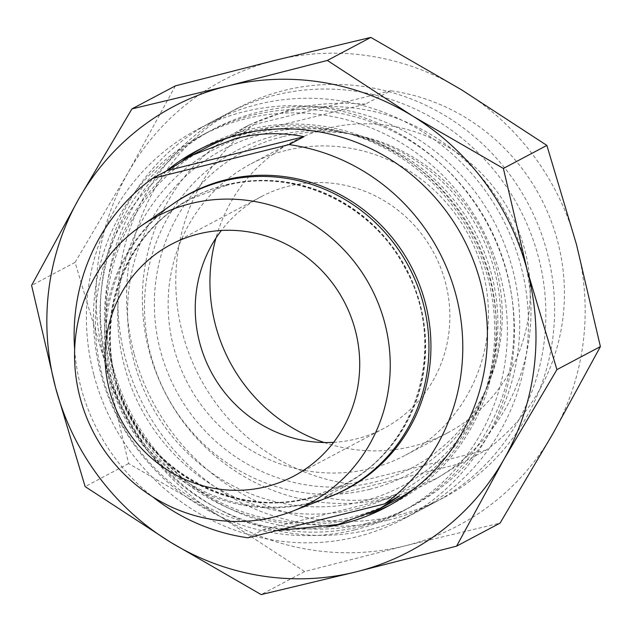 <?xml version="1.0" encoding="UTF-8"?>
<svg xmlns="http://www.w3.org/2000/svg" width="632" height="632" viewBox="0 0 632 632"><rect width="100%" height="100%" fill="white"/><g stroke="black" fill="none" stroke-linecap="round" stroke-linejoin="round"><path stroke-width="0.47" stroke-dasharray="3.16 2.37" d="M173.8 203.386A167.267 161.105 -117.9 0 0 121.786 407.877A167.267 161.105 -117.9 0 0 311.386 502.519A167.267 161.105 -117.9 0 0 329.343 496.894M328.419 497.258A167.038 160.883 62.1 0 1 309.569 503.222A167.038 160.883 62.1 0 1 120.017 408.256A167.038 160.883 62.1 0 1 172.986 203.946M206.751 147.485A200.06 192.689 -117.9 0 0 120.341 393.072A200.06 192.689 -117.9 0 0 351.763 517.197A200.06 192.689 -117.9 0 0 394.099 501.026M416.551 486.996A200.06 192.689 -117.9 0 0 475.074 242.807A200.06 192.689 -117.9 0 0 249.087 131.306A200.06 192.689 -117.9 0 0 230.964 136.788M361.662 526.282A213.079 205.226 -117.9 0 0 406.755 509.052A213.079 205.226 -117.9 0 0 498.798 247.475A213.079 205.226 -117.9 0 0 252.302 115.269A213.079 205.226 -117.9 0 0 207.217 132.499A213.079 205.226 -117.9 0 0 115.174 394.076A213.079 205.226 -117.9 0 0 361.662 526.282M355.105 529.758A213.079 205.226 -117.9 0 0 400.198 512.528A213.079 205.226 -117.9 0 0 492.241 250.951A213.079 205.226 -117.9 0 0 245.745 118.745A213.079 205.226 -117.9 0 0 200.66 135.975A213.079 205.226 -117.9 0 0 108.617 397.552A213.079 205.226 -117.9 0 0 355.105 529.758M369.602 489.342A183.327 176.573 -117.9 0 0 487.643 385.907A183.327 176.573 -117.9 0 0 354.536 134.711A183.327 176.573 -117.9 0 0 275.512 135.714A183.327 176.573 -117.9 0 0 150.811 355.105A183.327 176.573 -117.9 0 0 369.602 489.342M356.993 508.736A194.885 187.704 -117.9 0 0 482.477 398.784A194.885 187.704 -117.9 0 0 340.972 131.756A194.885 187.704 -117.9 0 0 256.971 132.823A194.885 187.704 -117.9 0 0 124.409 366.039A194.885 187.704 -117.9 0 0 356.993 508.736M333.617 442.353A131.069 126.242 -117.9 0 0 356.195 438.94A131.069 126.242 -117.9 0 0 383.932 428.338A131.069 126.242 -117.9 0 0 440.543 267.439A131.069 126.242 -117.9 0 0 288.919 186.108A131.069 126.242 -117.9 0 0 261.182 196.71A131.069 126.242 -117.9 0 0 221.342 230.475M276.54 530.683L262.793 529.877L247.863 537.785M74.655 349.536A200.06 192.689 -117.9 0 0 152.731 496.871M262.793 529.877L399.59 495.962M166.224 171.114A201.782 194.348 -117.9 0 0 102.376 375.898A201.782 194.348 -117.9 0 0 326.586 526.977M183.004 160.331A201.782 194.348 -117.9 0 0 111.39 371.118A201.782 194.348 -117.9 0 0 369.372 513.729M390.371 504.873A201.782 194.348 -117.9 0 0 394.905 502.543A201.782 194.348 -117.9 0 0 489.468 277.385A201.782 194.348 -117.9 0 0 205.945 145.96A201.782 194.348 -117.9 0 0 201.474 148.409M94.018 375.424A220.323 212.202 -117.9 0 0 403.587 518.927A220.323 212.202 -117.9 0 0 506.832 273.079A220.323 212.202 -117.9 0 0 197.263 129.576A220.323 212.202 -117.9 0 0 94.018 375.424M134.181 354.141A220.323 212.202 -117.9 0 0 443.751 497.645A220.323 212.202 -117.9 0 0 546.996 251.797A220.323 212.202 -117.9 0 0 237.427 108.293A220.323 212.202 -117.9 0 0 134.181 354.141M175.412 85.857L128.099 172.599A251.797 242.522 -117.9 0 0 104.699 361.449A251.797 242.522 -117.9 0 0 219.478 516.044A251.797 242.522 -117.9 0 0 405.207 545.819A251.797 242.522 -117.9 0 0 553.079 433.339A251.797 242.522 -117.9 0 0 576.479 244.489A251.797 242.522 -117.9 0 0 461.7 89.902A251.797 242.522 -117.9 0 0 275.971 60.119A251.797 242.522 -117.9 0 0 128.099 172.599L75.082 262.367L104.699 361.449L128.612 463.548L219.478 516.044L304.648 571.549L405.207 545.819L500.07 523.106M75.082 262.367L31.6 285.411M304.648 571.549L261.166 594.594M128.612 463.548L85.13 486.593M367.405 523.249A213.079 205.226 -117.9 0 0 512.347 268.252A213.079 205.226 -117.9 0 0 258.038 112.227A213.079 205.226 -117.9 0 0 113.096 367.224A213.079 205.226 -117.9 0 0 367.405 523.249M370.984 529.316A220.323 212.202 -117.9 0 0 417.602 511.501A220.323 212.202 -117.9 0 0 512.773 241.037A220.323 212.202 -117.9 0 0 257.903 104.335A220.323 212.202 -117.9 0 0 211.278 122.15A220.323 212.202 -117.9 0 0 116.114 392.614A220.323 212.202 -117.9 0 0 370.984 529.316M263.805 133.889A190.627 183.604 -117.9 0 0 134.134 362.01A190.627 183.604 -117.9 0 0 361.638 501.587A190.627 183.604 -117.9 0 0 484.381 394.044A190.627 183.604 -117.9 0 0 345.973 132.846A190.627 183.604 -117.9 0 0 263.805 133.889M282.338 136.781A179.069 172.473 -117.9 0 0 160.536 351.076A179.069 172.473 -117.9 0 0 374.247 482.192A179.069 172.473 -117.9 0 0 489.547 381.167A179.069 172.473 -117.9 0 0 359.529 135.801A179.069 172.473 -117.9 0 0 282.338 136.781M285.98 150.456A164.881 158.814 -117.9 0 0 251.086 163.791A164.881 158.814 -117.9 0 0 179.867 366.205A164.881 158.814 -117.9 0 0 370.605 468.51A164.881 158.814 -117.9 0 0 405.499 455.174A164.881 158.814 -117.9 0 0 476.718 252.761A164.881 158.814 -117.9 0 0 285.98 150.456M324.248 442.534A164.881 158.814 -117.9 0 0 412.404 446.358A164.881 158.814 -117.9 0 0 447.298 433.031A164.881 158.814 -117.9 0 0 518.524 230.617A164.881 158.814 -117.9 0 0 327.779 128.312A164.881 158.814 -117.9 0 0 292.893 141.639A164.881 158.814 -117.9 0 0 215.931 238.122M365.375 104.154C338.863 101.926 313.788 103.727 290.159 109.541L249.142 125.018L228.587 138.06L253.898 124.646A200.06 192.689 -117.9 0 0 182.672 333.799A200.06 192.689 -117.9 0 0 349.496 483.93L324.184 497.344C346.352 501.871 369.238 501.239 392.843 495.433L436.491 478.558L460.973 463.438L486.292 450.024A200.06 192.689 -117.9 0 0 557.519 240.871A200.06 192.689 -117.9 0 0 390.695 90.739L365.375 104.154L228.587 138.06M388.016 497.992A200.06 192.689 -117.9 0 0 430.353 481.813A200.06 192.689 -117.9 0 0 516.763 236.226A200.06 192.689 -117.9 0 0 285.34 112.093A200.06 192.689 -117.9 0 0 243.004 128.272A200.06 192.689 -117.9 0 0 156.586 373.86A200.06 192.689 -117.9 0 0 388.016 497.992M388.404 520.089A220.323 212.202 -117.9 0 0 435.021 502.274A220.323 212.202 -117.9 0 0 530.193 231.802A220.323 212.202 -117.9 0 0 275.323 95.1A220.323 212.202 -117.9 0 0 228.697 112.923A220.323 212.202 -117.9 0 0 133.534 383.387A220.323 212.202 -117.9 0 0 388.404 520.089M253.898 124.646L390.695 90.739M486.292 450.024L349.496 483.93M324.184 497.344L460.973 463.438M309.032 498.522A162.503 156.515 -117.9 0 0 419.561 304.055A162.503 156.515 -117.9 0 0 225.624 185.065A162.503 156.515 -117.9 0 0 115.087 379.532A162.503 156.515 -117.9 0 0 309.032 498.522M309.514 498.261A162.503 156.515 -117.9 0 0 420.043 303.795A162.503 156.515 -117.9 0 0 226.106 184.813A162.503 156.515 -117.9 0 0 115.569 379.279A162.503 156.515 -117.9 0 0 309.514 498.261M225.995 185.508C293.904 167.377 372.303 203.709 405.349 268.703C447.733 344.163 418.013 447.709 343.381 484.736L309.135 497.819C241.227 515.957 162.835 479.617 129.789 414.632C87.398 339.163 117.125 235.618 191.757 198.598L225.995 185.508M406.755 509.052L400.198 512.528M354.536 134.711L340.972 131.756M487.643 385.907L482.477 398.784M261.182 196.71L171.027 244.489M383.932 428.338L293.769 476.117M207.217 132.499L200.66 135.975M394.905 502.543L385.891 507.322M443.751 497.645L403.587 518.927M237.427 108.293L197.263 129.576M205.945 145.96L196.931 150.732M292.893 141.639L251.086 163.791M436.491 478.558L430.353 481.813M435.021 502.274L417.602 511.501M228.697 112.923L211.278 122.15M249.142 125.018L243.004 128.272M447.298 433.031L405.499 455.174M359.529 135.801L345.973 132.846M489.547 381.167L484.381 394.044"/><path stroke-width="0.95" d="M329.343 496.894A167.267 161.105 -117.9 0 0 422.397 293.003A167.267 161.105 -117.9 0 0 225.537 179.867A167.267 161.105 -117.9 0 0 173.8 203.386M141.228 225.877L172.986 203.946A167.038 160.883 62.1 0 1 223.839 181.021A167.038 160.883 62.1 0 1 420.264 293.517A167.038 160.883 62.1 0 1 328.419 497.258L292.442 511.225A162.503 156.515 -117.9 0 0 381.791 313.014A162.503 156.515 -117.9 0 0 190.698 203.575A162.503 156.515 -117.9 0 0 141.228 225.877A162.503 156.515 -117.9 0 0 89.697 424.633A162.503 156.515 -117.9 0 0 274.098 517.023A162.503 156.515 -117.9 0 0 292.442 511.225M152.731 496.871A200.06 192.689 -117.9 0 0 247.863 537.785L384.659 503.878L399.59 495.962L379.034 509.005L394.099 501.026A200.06 192.689 -117.9 0 0 416.551 486.996M152.265 178.508L167.204 170.593L191.686 155.464L235.333 138.59C258.938 132.791 281.825 132.151 303.992 136.678L289.061 144.594L152.265 178.508A200.06 192.689 -117.9 0 0 74.655 349.536M384.659 503.878A200.06 192.689 -117.9 0 0 455.885 294.725A200.06 192.689 -117.9 0 0 289.061 144.594M379.034 509.005L338.009 524.489L276.54 530.683M198.764 233.887A131.069 126.242 -117.9 0 0 171.027 244.489A131.069 126.242 -117.9 0 0 114.408 405.389A131.069 126.242 -117.9 0 0 266.04 486.719A131.069 126.242 -117.9 0 0 293.769 476.117A131.069 126.242 -117.9 0 0 350.389 315.21A131.069 126.242 -117.9 0 0 198.764 233.887M221.342 230.475A131.069 126.242 -117.9 0 0 211.009 371.64A131.069 126.242 -117.9 0 0 333.617 442.353M230.964 136.788A200.06 192.689 -117.9 0 0 206.751 147.485L191.686 155.464M167.204 170.593L303.992 136.678M326.586 526.977A201.782 194.348 -117.9 0 0 385.891 507.322A201.782 194.348 -117.9 0 0 480.446 282.164A201.782 194.348 -117.9 0 0 196.931 150.732A201.782 194.348 -117.9 0 0 166.224 171.114M369.372 513.729A201.782 194.348 -117.9 0 0 390.371 504.873M31.6 285.411L78.921 198.661A251.797 242.522 -117.9 0 0 55.521 387.511L31.6 285.411M78.921 198.661L131.93 108.894L226.793 86.181A251.797 242.522 -117.9 0 0 78.921 198.661M226.793 86.181L327.352 60.451L412.522 115.956A251.797 242.522 -117.9 0 0 226.793 86.181M412.522 115.956L503.388 168.452L527.301 270.551A251.797 242.522 -117.9 0 0 412.522 115.956M527.301 270.551L556.918 369.633L503.902 459.401A251.797 242.522 -117.9 0 0 527.301 270.551M503.902 459.401L456.588 546.143L356.029 571.881A251.797 242.522 -117.9 0 0 503.902 459.401M356.029 571.881L261.166 594.594L170.3 542.098A251.797 242.522 -117.9 0 0 356.029 571.881M170.3 542.098L85.13 486.593L55.521 387.511A251.797 242.522 -117.9 0 0 170.3 542.098M456.588 546.143L500.07 523.106L553.079 433.339L600.4 346.589L576.479 244.489L546.87 145.407L461.7 89.902L370.834 37.407L275.971 60.119L175.412 85.857L131.93 108.894M201.474 148.409A201.782 194.348 -117.9 0 0 183.004 160.331M370.834 37.407L327.352 60.451M546.87 145.407L503.388 168.452M600.4 346.589L556.918 369.633M215.931 238.122A164.881 158.814 -117.9 0 0 324.248 442.534"/></g></svg>
